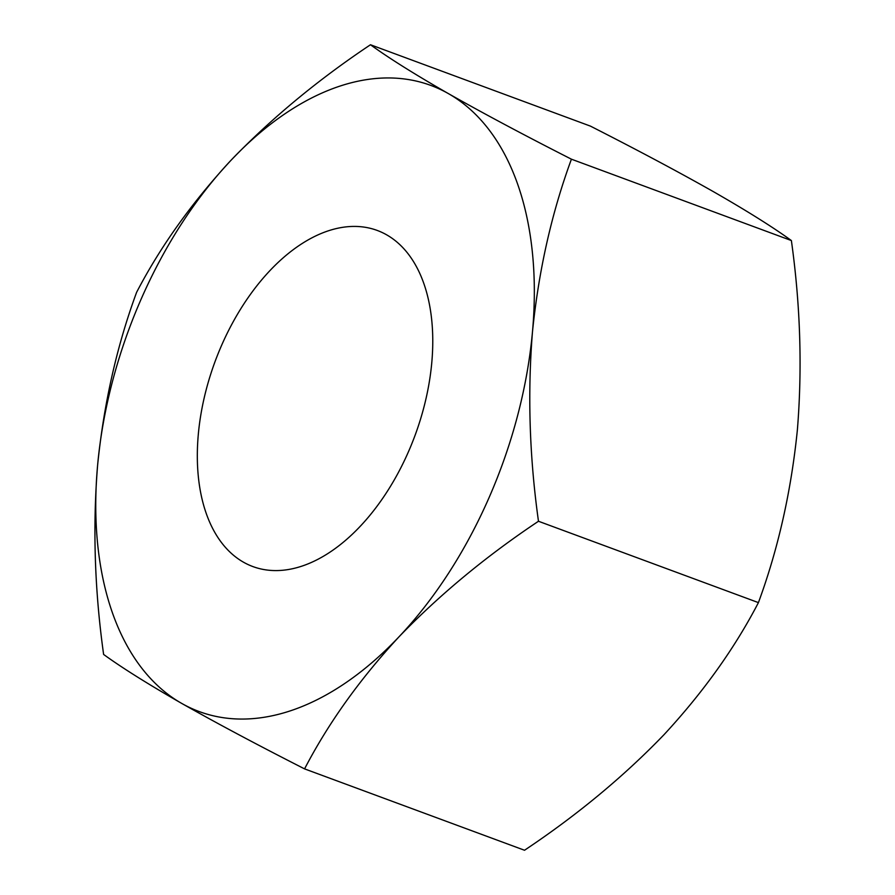 <?xml version="1.0" encoding="UTF-8"?>
<svg xmlns="http://www.w3.org/2000/svg" width="895" height="895" viewBox="0 0 895 895"><rect width="100%" height="100%" fill="white"/><g stroke="black" fill="none" stroke-linecap="round" stroke-linejoin="round"><path stroke-width="1.34" d="M370.474 44.75L590.431 126.117C637.587 150.103 678.578 171.941 713.382 191.642C746.989 210.907 772.989 227.207 791.381 240.554C800.387 304.926 802.39 368.046 797.378 429.902C791.169 491.31 778.191 548.881 758.423 602.615C734.661 648.327 703.168 692.372 663.956 734.75C623.535 776.681 577.062 815.177 524.526 850.25L304.568 768.883C328.342 723.171 359.835 679.126 399.047 636.759A333.801 198.556 -69.7 0 0 532.469 331.911A333.801 198.556 -69.7 0 0 448.473 93.651A333.801 198.556 -69.7 0 0 231.044 160.25A333.801 198.556 -69.7 0 0 97.622 465.098A333.801 198.556 -69.7 0 0 181.618 703.358A333.801 198.556 -69.7 0 0 399.047 636.759C439.467 594.828 485.94 556.321 538.477 521.259C529.46 456.875 527.468 393.766 532.469 331.911C538.678 270.491 551.667 212.92 571.424 159.187C524.257 135.201 483.278 113.352 448.473 93.651C414.866 74.397 388.866 58.097 370.474 44.75C317.938 79.823 271.465 118.319 231.044 160.25C191.832 202.628 160.339 246.673 136.577 292.385C116.809 346.119 103.831 403.69 97.622 465.098C92.61 526.954 94.613 590.073 103.619 654.446C122.011 667.793 148.011 684.093 181.618 703.358C216.422 723.059 257.413 744.897 304.568 768.883M198.321 434.254A179.201 106.594 -69.7 0 0 252.882 566.569A179.201 106.594 -69.7 0 0 431.77 362.755A179.201 106.594 -69.7 0 0 377.22 230.44A179.201 106.594 -69.7 0 0 198.321 434.254M758.423 602.615L538.477 521.259M791.381 240.554L571.424 159.187"/></g></svg>
